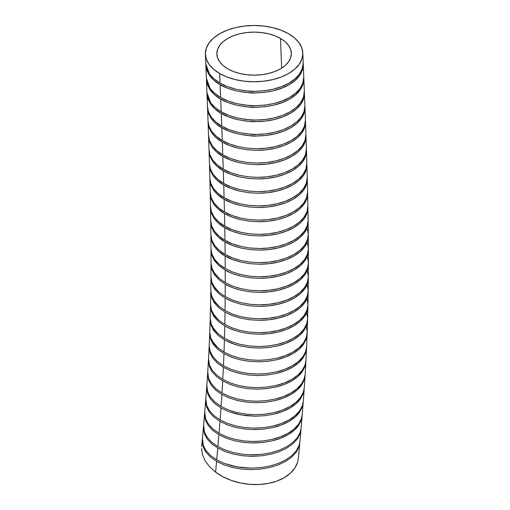 <?xml version="1.0" encoding="UTF-8"?>
<svg xmlns="http://www.w3.org/2000/svg" width="510" height="510" viewBox="0 0 510 510"><rect width="100%" height="100%" fill="white"/><g stroke="black" fill="none" stroke-linecap="round" stroke-linejoin="round"><path stroke-width="0.76" d="M281.654 68.123L280.462 38.422A37.262 21.516 180 0 1 291.133 56.062A37.262 21.516 180 0 1 266.398 73.944A37.262 21.516 180 0 1 227.766 68.844L223.131 65.586L219.689 61.863L217.566 57.828L216.852 53.633L217.566 49.438L219.689 45.403L223.131 41.68L227.766 38.422L233.408 35.745L239.853 33.756L246.84 32.532L254.114 32.117L261.381 32.532L268.375 33.756L274.813 35.745L280.462 38.422L285.096 41.68L288.539 45.403L290.655 49.438L291.376 53.633L290.655 57.828L288.539 61.863L285.096 65.586L280.462 68.844L274.813 71.521L268.375 73.51L261.381 74.734L254.114 75.142L246.84 74.734L239.853 73.51L233.408 71.521L227.766 68.844A37.262 21.516 180 0 1 217.088 51.204A37.262 21.516 180 0 1 241.823 33.322A37.262 21.516 180 0 1 280.462 38.422L281.654 68.123M219.657 73.523A48.724 28.133 180 0 1 205.696 50.458A48.724 28.133 180 0 1 238.042 27.075A48.724 28.133 180 0 1 288.571 33.743A48.724 28.133 180 0 1 302.526 56.814A48.724 28.133 180 0 1 270.185 80.191A48.724 28.133 180 0 1 219.657 73.523L220.046 83.111L219.657 73.523L227.039 77.023L235.467 79.624L244.609 81.224L254.114 81.766L263.619 81.224L272.761 79.624L281.182 77.023L288.571 73.523L294.627 69.264L299.128 64.4L301.901 59.122L302.838 53.633L301.901 48.144L299.128 42.865L294.627 38.001L288.571 33.743L281.182 30.243L272.761 27.642L263.619 26.042L254.114 25.5L244.609 26.042L235.467 27.642L227.039 30.243L219.657 33.743L213.594 38.001L209.094 42.865L206.32 48.144L205.383 53.633L206.32 59.122L209.094 64.4L213.594 69.264L219.657 73.523M205.396 54.289L205.785 63.877L209.476 73.969C212.109 77.545 215.634 80.593 220.046 83.111C223.195 85.183 228.474 87.216 235.888 89.218C247.006 91.105 253.221 91.819 254.535 91.347C268.955 90.959 280.443 88.204 288.991 83.085C297.821 78.151 302.564 71.521 303.227 63.202L302.825 52.976M220.11 84.705C216.482 82.856 212.951 79.809 209.534 75.556L205.836 64.674L206.76 70.265L209.534 75.556L214.015 80.414L220.11 84.705L220.62 97.467L220.11 84.705L227.511 88.211L235.939 90.812C228.531 88.81 223.252 86.776 220.11 84.705M205.849 65.471L206.365 78.228L210.05 88.332C212.689 91.908 216.208 94.949 220.62 97.467C223.769 99.539 229.047 101.579 236.468 103.575C247.579 105.462 253.789 106.176 255.108 105.704C269.529 105.315 281.016 102.561 289.565 97.448C298.395 92.508 303.138 85.878 303.801 77.558L303.291 64.827C302.621 73.147 297.859 79.77 289.017 84.705C280.474 89.811 268.993 92.559 254.592 92.948C253.298 93.419 247.082 92.705 235.939 90.812L245.061 92.406L254.592 92.948L264.065 92.406L273.226 90.799L281.635 88.204L289.017 84.705L295.086 80.44L299.574 75.588L302.353 70.297L303.278 64.158M220.683 99.067C217.056 97.219 213.537 94.171 210.12 89.932L206.416 79.031L207.353 84.673L210.12 89.932L214.627 94.809L220.683 99.067L221.187 111.824L220.683 99.067L228.11 102.58L236.538 105.175C229.117 103.173 223.833 101.139 220.683 99.067M206.429 79.828L206.933 92.571L210.617 102.689C213.256 106.258 216.775 109.306 221.187 111.824C224.336 113.896 229.615 115.929 237.035 117.931C248.134 119.818 254.35 120.526 255.676 120.06C262.675 119.984 268.897 119.27 274.323 117.906C280.392 116.433 285.657 114.393 290.126 111.798C294.608 109.216 298.12 106.169 300.67 102.669C303.01 99.539 304.247 95.95 304.368 91.915L303.864 79.152C303.208 87.478 298.458 94.108 289.623 99.048C281.074 104.161 269.586 106.915 255.172 107.304C253.846 107.769 247.637 107.062 236.538 105.175L245.692 106.768L255.172 107.304L264.703 106.756L273.813 105.156L282.24 102.548L289.623 99.048L295.666 94.79L300.173 89.913L302.927 84.654L303.852 78.527M221.251 113.418C217.623 111.569 214.104 108.528 210.687 104.289L206.983 93.375L207.921 99.023L210.687 104.289L215.194 109.159L221.251 113.418L221.742 126.168L221.251 113.418L228.678 116.937L237.105 119.525C229.685 117.529 224.4 115.489 221.251 113.418M304.903 105.602L303.979 111.754L301.219 117.013L296.712 121.89L290.681 126.142L283.286 129.655L274.877 132.256L265.748 133.856L256.224 134.404L246.751 133.875L237.583 132.275L229.181 129.687L221.742 126.168L215.673 121.896L211.172 117.032L208.411 111.766L207.474 106.265L208.411 111.766L211.172 117.032C214.589 121.272 218.114 124.319 221.742 126.168C224.884 128.239 230.169 130.273 237.583 132.275C248.676 134.162 254.885 134.869 256.224 134.404C263.23 134.328 269.446 133.614 274.877 132.256C280.94 130.777 286.206 128.737 290.681 126.142C295.156 123.56 298.675 120.519 301.219 117.013C303.565 113.883 304.795 110.3 304.916 106.258L304.425 93.508C304.304 97.544 303.074 101.133 300.734 104.263C298.184 107.769 294.665 110.817 290.184 113.398C285.708 115.993 280.443 118.027 274.374 119.506C268.948 120.864 262.733 121.584 255.739 121.654C254.401 122.119 248.191 121.412 237.105 119.525L246.26 121.125L255.739 121.654L265.264 121.106L274.374 119.506L282.808 116.898L290.184 113.398L296.227 109.14L300.734 104.263L303.495 99.004L304.419 92.89M221.799 127.768C218.178 125.913 214.653 122.872 211.236 118.632L208.475 113.373L207.538 107.699L208.475 113.373L211.236 118.632L215.749 123.503L221.799 127.768L222.271 140.505L221.799 127.768L229.226 131.28L237.654 133.875C230.233 131.873 224.948 129.833 221.799 127.768M208.023 121.214L207.538 107.871M305.433 119.958L304.515 126.085L301.748 131.35L297.241 136.227L291.21 140.48L283.815 143.986L275.406 146.587L266.277 148.193L256.76 148.741L247.286 148.206L238.119 146.612L229.71 144.024L222.271 140.505L216.202 136.234L211.707 131.37L208.941 126.097L208.01 120.602L208.941 126.097L211.707 131.37C215.124 135.609 218.643 138.656 222.271 140.505C225.42 142.577 230.698 144.611 238.119 146.612L247.286 148.206L256.76 148.741C263.759 148.665 269.975 147.945 275.406 146.587C281.469 145.108 286.735 143.074 291.21 140.48C295.692 137.891 299.204 134.85 301.748 131.35C304.094 128.22 305.324 124.631 305.445 120.596L304.974 107.852C304.852 111.888 303.622 115.477 301.282 118.613C298.733 122.113 295.213 125.16 290.732 127.742C286.257 130.337 280.991 132.37 274.922 133.85C269.497 135.207 263.281 135.928 256.288 135.998C254.936 136.463 248.727 135.756 237.654 133.875L246.808 135.469L256.288 135.998L265.812 135.45L274.922 133.85L283.356 131.242L290.732 127.742L296.775 123.484L301.282 118.613L304.043 113.354L304.967 107.253M222.328 142.099C218.707 140.25 215.182 137.203 211.765 132.97L209.004 127.704L208.067 122.011L209.004 127.704L211.765 132.97L216.278 137.84L222.328 142.099L222.781 154.83L222.328 142.099L229.755 145.611L238.183 148.206C231.081 146.338 225.796 144.298 222.328 142.099M208.526 135.507L208.067 122.202M305.943 134.315L305.012 140.422L302.226 145.707L297.738 150.552L291.663 154.823L284.299 158.317L275.865 160.918L266.717 162.518L257.238 163.06L247.707 162.518L238.597 160.924L230.157 158.323L222.781 154.83L216.693 150.539L212.205 145.675L209.438 140.39L208.52 134.92L209.438 140.39L212.205 145.675C215.622 149.927 219.147 152.975 222.781 154.83C225.924 156.895 231.196 158.929 238.597 160.924L247.707 162.518L257.238 163.06C264.231 162.99 270.44 162.276 275.865 160.918C281.928 159.445 287.194 157.411 291.663 154.823C296.151 152.248 299.676 149.207 302.226 145.707C304.585 142.57 305.822 138.981 305.949 134.94L305.503 122.183C305.382 126.225 304.151 129.808 301.812 132.944C299.262 136.444 295.743 139.491 291.255 142.073C286.786 144.668 281.514 146.708 275.451 148.187C270.026 149.545 263.81 150.259 256.817 150.335L247.337 149.8L238.183 148.206L247.337 149.8L256.817 150.335L266.341 149.787L275.451 148.187L283.885 145.579L291.255 142.073L297.304 137.821L301.812 132.944L304.566 127.685L305.496 121.609M222.832 156.417C219.204 154.568 215.679 151.521 212.262 147.275L209.495 141.978L208.577 136.304L209.495 141.978L212.262 147.275L216.737 152.127L222.832 156.417L223.252 169.135L222.832 156.417L230.233 159.923L238.661 162.518C231.572 160.65 226.3 158.616 222.832 156.417M209.004 149.781L208.571 136.508M306.414 148.659L305.484 154.728L302.704 160.012L298.21 164.858L292.134 169.129L284.771 172.622L276.344 175.223L267.195 176.823L257.709 177.365L248.185 176.823L239.075 175.23L230.628 172.629L223.252 169.135L217.171 164.845L212.676 159.981L209.916 154.696L208.998 149.226L209.916 154.696L212.676 159.981C216.093 164.233 219.619 167.28 223.252 169.135C226.395 171.201 231.667 173.234 239.075 175.23L248.185 176.823L257.709 177.365C264.703 177.295 270.912 176.575 276.344 175.223C282.4 173.751 287.666 171.717 292.134 169.129C296.622 166.547 300.148 163.512 302.704 160.012C305.056 156.876 306.293 153.287 306.427 149.245L306.006 136.533C305.879 140.575 304.636 144.158 302.283 147.294C299.733 150.794 296.214 153.829 291.733 156.411C287.257 158.999 281.998 161.032 275.942 162.505C270.517 163.863 264.301 164.577 257.308 164.653L247.783 164.118L238.661 162.518L247.783 164.118L257.308 164.653L266.781 164.112L275.942 162.505L284.344 159.91L291.733 156.411L297.795 152.146L302.283 147.294L305.069 142.003L305.994 135.966M223.303 170.722C219.676 168.874 216.157 165.826 212.74 161.593L209.98 156.328L209.049 150.571L209.98 156.328L212.74 161.593L217.254 166.464L223.303 170.722L223.692 183.422L223.303 170.722L230.73 174.235L239.158 176.83C232.056 174.955 226.772 172.922 223.303 170.722M209.444 164.022L209.049 150.826M306.854 162.99L305.917 169.008L303.138 174.299L298.643 179.144L292.568 183.415L285.205 186.902L276.777 189.503L267.629 191.11L258.149 191.652L248.619 191.11L239.509 189.516L231.068 186.915L223.692 183.422L217.604 179.131L213.116 174.267L210.356 168.982L209.438 163.512L210.356 168.982L213.116 174.267C216.533 178.513 220.059 181.566 223.692 183.422C226.829 185.487 232.101 187.521 239.509 189.516L248.619 191.11L258.149 191.652C265.143 191.575 271.352 190.861 276.777 189.503C282.833 188.031 288.099 186.003 292.568 183.415C297.056 180.833 300.581 177.792 303.138 174.299C305.49 171.162 306.733 167.573 306.861 163.531L306.472 150.807C306.351 154.842 305.12 158.431 302.774 161.568C300.231 165.068 296.712 168.109 292.224 170.697C287.755 173.292 282.483 175.325 276.42 176.804C270.995 178.162 264.779 178.882 257.786 178.953L248.313 178.423L239.158 176.83L248.313 178.423L257.786 178.953L267.316 178.404L276.42 176.804L284.854 174.197L292.224 170.697L298.267 166.438L302.774 161.568L305.535 156.309L306.465 150.303M223.737 185.009C220.11 183.154 216.591 180.113 213.18 175.873L210.42 170.614L209.482 164.813L210.42 170.614L213.18 175.873L217.687 180.75L223.737 185.009L224.088 197.682L223.737 185.009L231.164 188.522L239.592 191.11C232.49 189.242 227.205 187.208 223.737 185.009M209.84 178.239L209.482 165.112M209.833 177.773L210.751 183.243L209.833 177.773M213.142 187.999L213.511 188.528C216.928 192.78 220.454 195.827 224.088 197.682C227.224 199.748 232.496 201.781 239.904 203.777L249.014 205.371L258.544 205.912C265.531 205.836 271.741 205.122 277.172 203.77C283.228 202.291 288.494 200.264 292.963 197.676C297.451 195.094 300.97 192.053 303.526 188.56C305.885 185.423 307.122 181.834 307.256 177.792L306.905 165.087C306.784 169.129 305.547 172.712 303.208 175.848C300.658 179.348 297.139 182.395 292.657 184.977C288.182 187.572 282.916 189.612 276.853 191.084C271.422 192.442 265.213 193.162 258.219 193.239L248.746 192.703L239.592 191.11L248.746 192.703L258.219 193.239L267.744 192.691L276.853 191.084L285.281 188.477L292.657 184.977L298.701 180.719L303.208 175.848L305.968 170.589L306.899 164.628M213.441 202.158L213.862 202.77C217.273 207.015 220.798 210.063 224.438 211.918L224.132 199.263C220.498 197.415 216.973 194.361 213.556 190.122L213.186 189.586M210.796 184.83L209.878 179.029L210.796 184.83L213.556 190.122L218.038 194.973L224.132 199.263L224.438 211.918C227.568 213.983 232.84 216.017 240.255 218.019L249.364 219.606L258.889 220.148C265.876 220.071 272.085 219.357 277.516 217.999C283.573 216.527 288.838 214.5 293.307 211.911C297.795 209.329 301.314 206.289 303.871 202.795C306.229 199.659 307.466 196.069 307.6 192.028L307.294 179.38C307.167 183.415 305.923 187.004 303.571 190.141C301.021 193.634 297.502 196.675 293.014 199.251C288.545 201.839 283.286 203.873 277.23 205.345C271.798 206.703 265.589 207.423 258.602 207.493L249.078 206.958L239.955 205.364C232.86 203.496 227.587 201.463 224.132 199.263L231.527 202.77L239.955 205.364L249.078 206.958L258.602 207.493L268.075 206.952L277.23 205.345L285.632 202.75L293.014 199.251L299.083 194.986L303.571 190.141L306.357 184.849L307.288 178.94M210.19 192.417L209.878 179.361M210.184 192.015L211.102 197.485L210.184 192.015M213.684 216.291L214.155 216.973C217.566 221.219 221.091 224.272 224.731 226.128L224.47 213.499C220.836 211.644 217.311 208.596 213.9 204.351L213.473 203.739M211.134 199.066L210.222 193.207L211.134 199.066L213.9 204.351L218.376 209.208L224.47 213.499L224.731 226.128C227.862 228.187 233.134 230.22 240.548 232.222L249.658 233.816L259.182 234.351C266.169 234.281 272.378 233.567 277.81 232.209C283.866 230.737 289.125 228.703 293.601 226.115C298.082 223.533 301.608 220.498 304.164 216.999C306.516 213.862 307.759 210.273 307.887 206.238L307.632 193.615C307.505 197.65 306.261 201.233 303.909 204.37C301.359 207.863 297.84 210.904 293.352 213.486C288.883 216.074 283.624 218.101 277.567 219.58C272.136 220.938 265.933 221.652 258.94 221.729L249.415 221.193L240.293 219.6C233.204 217.725 227.925 215.692 224.47 213.499L231.871 217.005L240.293 219.6L249.415 221.193L258.94 221.729L268.413 221.187L277.567 219.58L285.97 216.986L293.352 213.486L299.421 209.215L303.909 204.37L306.695 199.085L307.632 193.226M210.483 206.563L210.222 193.596M210.477 206.219L211.395 211.688L210.477 206.219M213.862 230.38L214.391 231.151C217.802 235.397 221.327 238.444 224.961 240.299L224.757 227.702C221.123 225.847 217.598 222.8 214.187 218.56L213.709 217.866M211.427 213.269L210.515 207.353L211.427 213.269L214.187 218.56L218.662 223.412L224.757 227.702L224.961 240.299C228.091 242.365 233.363 244.392 240.777 246.4L249.887 247.987L259.418 248.529C266.398 248.453 272.608 247.739 278.039 246.381C284.095 244.908 289.355 242.875 293.83 240.286C298.318 237.711 301.837 234.67 304.394 231.17C306.752 228.034 307.995 224.445 308.123 220.409L307.919 207.819C307.785 211.854 306.548 215.437 304.196 218.573C301.639 222.067 298.12 225.108 293.639 227.683C289.17 230.278 283.911 232.305 277.854 233.778C272.423 235.142 266.214 235.856 259.227 235.932L249.702 235.397L240.58 233.803C233.484 231.929 228.212 229.895 224.757 227.702L232.158 231.208L240.58 233.803L249.702 235.397L259.227 235.932L268.7 235.391L277.854 233.778L286.257 231.183L293.639 227.683L299.702 223.418L304.196 218.573L306.982 213.282L307.919 207.493M210.713 220.397L211.631 225.866L210.719 220.671L210.509 207.799M214.009 244.481L214.57 245.304C217.974 249.537 221.493 252.584 225.133 254.439L224.987 241.874C221.346 240.019 217.827 236.971 214.417 232.726L213.881 231.948M211.656 227.441L210.745 221.455L211.656 227.441L214.417 232.726L218.892 237.583L224.987 241.874L225.133 254.439C228.257 256.505 233.542 258.538 240.975 260.54L250.136 262.134L259.609 262.663C266.596 262.586 272.812 261.872 278.25 260.508C284.312 259.029 289.572 256.995 294.047 254.401C298.522 251.812 302.041 248.772 304.585 245.278C306.931 242.142 308.167 238.559 308.289 234.523L308.142 221.984C308.014 226.019 306.771 229.608 304.419 232.745C301.863 236.238 298.344 239.273 293.862 241.855C289.393 244.443 284.134 246.477 278.077 247.949C272.646 249.307 266.437 250.027 259.456 250.098L249.932 249.562L240.809 247.975C233.714 246.1 228.435 244.067 224.987 241.874L232.381 245.38L240.809 247.975L249.932 249.562L259.456 250.098L268.923 249.556L278.077 247.949L286.48 245.355L293.862 241.855L299.925 237.59L304.419 232.745L307.205 227.454L308.11 220.938M210.885 234.543L211.816 240.038L210.885 234.734L210.738 221.971M214.047 258.487L214.672 259.405C218.07 263.632 221.595 266.679 225.229 268.541L225.146 256.007C221.512 254.152 217.993 251.105 214.589 246.878L214.028 246.056M211.835 241.619L210.91 235.518L211.835 241.619L214.589 246.878L219.096 251.749L225.146 256.007L225.229 268.541L232.668 272.053L241.071 274.641L250.238 276.235L259.705 276.764C266.692 276.688 272.907 275.967 278.345 274.603C284.408 273.13 289.667 271.09 294.142 268.496C298.624 265.914 302.137 262.873 304.68 259.373C307.026 256.237 308.263 252.654 308.384 248.625L308.301 236.092C308.18 240.121 306.943 243.71 304.604 246.846C302.054 250.346 298.535 253.387 294.053 255.969C289.578 258.564 284.312 260.604 278.25 262.083C272.818 263.44 266.609 264.161 259.622 264.231L250.149 263.702L240.994 262.115C233.886 260.24 228.601 258.207 225.146 256.007L232.573 259.52L240.994 262.115L250.149 263.702L259.622 264.231L269.146 263.683L278.25 262.083L286.677 259.469L294.053 255.969L300.09 251.717L304.604 246.846L307.364 241.587L308.301 235.945M210.987 248.638L211.911 254.139L210.987 248.746L210.898 236.117M214.009 272.448L219.185 278.32L225.254 282.591L225.235 270.102L219.185 265.844L214.06 260.055M211.924 255.714L211.006 249.524L211.924 255.714L214.678 260.973L219.185 265.844L225.235 270.102L225.254 282.591L232.687 286.11L241.096 288.692L250.257 290.286L259.73 290.815C266.717 290.745 272.926 290.024 278.371 288.66C284.427 287.181 289.693 285.147 294.162 282.553C298.643 279.964 302.156 276.924 304.706 273.43C307.052 270.287 308.282 266.704 308.41 262.675L307.466 268.164L304.706 273.43L300.192 278.301L294.162 282.553L286.773 286.059L278.371 288.66L269.248 290.266L259.73 290.815L250.257 290.286L241.096 288.692L232.687 286.11L225.254 282.591L219.185 278.32L214.691 273.456L211.937 268.19L211.006 262.714L210.993 250.212M211.006 262.695L211.937 268.19M213.849 286.295L219.109 292.313L225.19 296.597L225.248 284.153L219.198 279.894L214.009 274.01M211.937 269.764L211.025 263.485L211.937 269.764L214.691 275.024L219.198 279.894L225.248 284.153L225.19 296.597L232.566 300.097L241.007 302.698L250.117 304.285L259.641 304.827C266.622 304.75 272.831 304.036 278.269 302.679C284.319 301.206 289.584 299.172 294.053 296.584C298.541 294.002 302.067 290.968 304.623 287.468C306.975 284.325 308.219 280.742 308.346 276.707L307.402 282.183L304.623 287.468L300.129 292.313L294.053 296.584L286.69 300.078L278.269 302.679L269.121 304.279L259.641 304.827L250.117 304.285L241.007 302.698L232.566 300.097L225.19 296.597L219.109 292.313L214.621 287.449L211.867 282.164L210.949 276.694L211.867 282.164M211.006 264.256L210.949 276.694M213.633 300.141L218.962 306.268L225.044 310.558L225.178 298.152L219.09 293.862L213.83 287.838M211.854 283.719L210.962 277.389L211.854 283.719L214.614 289.011L219.09 293.862L225.178 298.152L225.044 310.558L232.42 314.052L240.86 316.653L249.97 318.24L259.494 318.782C266.469 318.705 272.678 317.991 278.122 316.633C284.172 315.161 289.438 313.134 293.907 310.545C298.395 307.963 301.92 304.923 304.476 301.429C306.829 298.286 308.072 294.697 308.206 290.662L307.262 296.144L304.476 301.429L299.982 306.274L293.907 310.545L286.543 314.032L278.122 316.633L268.974 318.24L259.494 318.782L249.97 318.24L240.86 316.653L232.42 314.052L225.044 310.558L218.962 306.268L214.474 301.404L211.714 296.119L210.802 290.649L211.714 296.119M210.936 278.16L210.802 290.445M213.314 313.924L218.72 320.172L224.802 324.456L225.025 312.101L218.93 307.81L213.607 301.678M211.695 297.668L210.808 291.235L211.695 297.668L214.455 302.959L218.93 307.81L225.025 312.101L224.802 324.456L232.177 327.949L240.618 330.55L249.728 332.144L259.258 332.686C266.233 332.609 272.442 331.895 277.88 330.537C283.936 329.065 289.195 327.031 293.671 324.443C298.159 321.861 301.684 318.826 304.24 315.327C306.593 312.184 307.836 308.595 307.963 304.566L307.02 310.042L304.24 315.327L299.746 320.172L293.671 324.443L286.308 327.936L277.88 330.537L268.738 332.137L259.258 332.686L249.728 332.144L240.618 330.55L232.177 327.949L224.802 324.456L218.72 320.172L214.232 315.308L211.471 310.023L210.553 304.553L211.471 310.023M210.777 292L210.56 304.215M212.893 327.63L218.382 334.012L224.464 338.296L224.77 325.998L218.675 321.702L213.276 315.454M211.44 311.559L210.56 305.012L211.44 311.559L214.2 316.85L218.675 321.702L224.77 325.998L224.464 338.296L231.84 341.789L240.28 344.39L249.39 345.984L258.921 346.526L268.4 345.984L277.548 344.377C283.598 342.911 288.864 340.878 293.339 338.289C297.827 335.707 301.353 332.667 303.903 329.173L306.688 323.882L307.632 318.406L306.688 323.882L303.903 329.173L299.415 334.018L293.339 338.289L285.976 341.776L277.548 344.377L268.4 345.984L258.921 346.526L249.39 345.984L240.28 344.39L231.84 341.789L224.464 338.296L218.382 334.012L213.888 329.141L211.127 323.856L210.209 318.387L211.127 323.856M210.528 305.77L210.216 317.915M212.402 341.33L217.948 347.801L224.017 352.072L224.419 339.832L218.325 335.535L212.842 329.154M211.083 325.393L210.216 318.718L211.083 325.393L213.849 330.684L218.325 335.535L224.419 339.832L224.017 352.072L231.457 355.591L239.866 358.179L249.027 359.773L258.506 360.302L268.024 359.76L277.153 358.154C283.209 356.675 288.475 354.641 292.95 352.04C297.438 349.458 300.951 346.417 303.495 342.918L306.255 337.652L307.192 332.163L306.255 337.652L303.495 342.918L298.987 347.794L292.95 352.04L285.562 355.553L277.153 358.154L268.024 359.76L258.506 360.302L249.027 359.773L239.866 358.179L231.457 355.591L224.017 352.072L217.948 347.801L213.454 342.937L210.687 337.665L209.757 332.169L210.687 337.665M210.171 319.477L209.769 331.538M209.757 332.341L210.636 339.207L209.712 333.1L209.196 345.869L210.126 351.371L212.893 356.643L217.394 361.507L223.463 365.778L223.966 353.602L217.91 349.337L212.345 342.854M209.712 333.1L209.757 332.348M209.138 346.647L208.507 359.499L209.451 365.001L212.217 370.273L216.718 375.137L222.793 379.408L223.399 367.296L217.343 363.037L212.829 358.167L210.063 352.901L209.196 345.895M222.711 380.925L216.654 376.661L212.141 371.79L209.368 366.524L208.507 359.359L209.368 366.524L212.141 371.79L216.654 376.661L222.711 380.925L222.003 392.968L222.711 380.925L230.144 384.438L222.711 380.925M208.45 360.105L207.697 373.046L208.647 378.554L211.42 383.826L215.928 388.69L222.003 392.968L229.449 396.487L237.858 399.081L247.025 400.688L256.505 401.223L266.035 400.681L275.17 399.081C281.24 397.609 286.512 395.569 290.993 392.968C295.481 390.38 298.994 387.339 301.537 383.832L304.291 378.567L305.184 374.111L305.885 361.915L304.98 366.518L302.226 371.784C299.682 375.283 296.163 378.331 291.675 380.919C287.194 383.52 281.922 385.554 275.859 387.026L266.743 388.626L257.212 389.175L247.726 388.639L238.572 387.039L230.144 384.438L238.572 387.039L247.726 388.639L257.212 389.175L266.743 388.626L275.859 387.026L284.293 384.419L291.675 380.919L297.719 376.661L302.226 371.784L304.98 366.518L305.911 361.016M207.634 373.473L206.773 386.516L207.717 391.992L210.496 397.284L215.003 402.154L221.098 406.444L221.907 394.472L215.845 390.207L211.325 385.331L208.552 380.071L207.704 372.733M220.989 407.943L214.882 403.646L210.394 398.788L207.608 393.49L210.394 398.788L214.882 403.646L220.989 407.943L220.097 419.857L220.989 407.943L228.397 411.455L220.989 407.943M206.665 388.021L206.779 386.057L206.665 388.021L207.608 393.49M206.709 386.803L205.759 399.929L206.703 405.405L209.489 410.697L213.996 415.567L220.097 419.857L227.479 423.364L235.926 425.978L245.049 427.584L235.926 425.978L227.479 423.364L220.097 419.857L213.996 415.567L209.489 410.697L206.703 405.405L205.817 398.501M205.689 400.089L204.669 413.291L205.626 418.799L208.418 424.078L212.931 428.948L219.013 433.226L219.976 421.356L213.868 417.053L209.374 412.195L206.582 406.897L205.638 401.421L205.766 399.349M218.892 434.711L212.823 430.446L208.29 425.569L205.505 420.304L204.542 414.796L204.682 412.615L204.542 414.796L205.505 420.304L208.29 425.569L212.823 430.446L218.892 434.711L217.878 446.55L218.892 434.711L226.325 438.237L218.892 434.711M204.599 413.355L203.522 426.615L204.484 432.123L207.277 437.401L211.797 442.272L217.878 446.55L225.331 450.075L233.746 452.676L242.919 454.289L233.746 452.676L225.331 450.075L217.878 446.55L211.797 442.272L207.277 437.401L204.484 432.123L203.592 425.021M216.578 461.333L210.502 457.068L205.97 452.185L203.178 446.919L202.215 441.411L202.362 439.142L202.215 441.411L203.178 446.919L205.97 452.185L210.502 457.068L216.578 461.333L215.602 472.164L216.578 461.333L224.011 464.852L216.578 461.333M217.751 448.035L211.682 443.77L207.149 438.893L204.357 433.621L203.394 428.113L203.535 425.875L203.394 428.113L204.357 433.621L207.149 438.893L211.682 443.77L217.751 448.035L216.705 459.848L217.751 448.035L225.184 451.56L217.751 448.035M203.458 426.615L202.349 439.913L203.305 445.421L206.097 450.7L210.617 455.57L216.705 459.848L224.158 463.373L237.086 466.911L251.239 468.142L260.782 467.606L269.93 466.012L278.371 463.411L285.778 459.899L291.822 455.64L296.323 450.751L299.07 445.472L299.918 441.501L300.957 429.649L300.109 433.659L297.368 438.931L292.861 443.821L286.811 448.086L279.416 451.592L270.963 454.193L261.834 455.787L249.677 456.278M242.792 455.774L233.625 454.161L242.792 455.774L252.284 456.322L261.834 455.787L270.963 454.193L279.416 451.592L286.811 448.086L292.861 443.821L297.368 438.931L300.109 433.659L300.957 429.649M233.625 454.161L225.184 451.56L233.625 454.161M299.835 442.253L298.936 446.958L296.195 452.23L291.695 457.119L285.645 461.384L278.25 464.89L269.796 467.498L260.661 469.092L251.111 469.621L241.619 469.072L232.452 467.46L224.011 464.852L232.452 467.46L241.619 469.072L251.111 469.621L260.661 469.092L269.796 467.498L278.25 464.89L285.645 461.384L291.695 457.119L296.195 452.23L298.936 446.958L299.835 442.253M201.59 448.322L202.47 454.659L205.179 460.9L209.616 466.809L215.602 472.164A48.724 31.926 7.8 0 0 264.174 484.073A48.724 31.926 7.8 0 0 297.661 462.009M243.927 442.45L234.766 440.838L243.927 442.45L253.419 442.999L262.969 442.463L272.098 440.869L280.551 438.262L287.94 434.756L293.99 430.491L298.49 425.601L301.238 420.329L302.137 415.51L301.238 420.329L298.49 425.601C295.953 429.114 292.434 432.168 287.94 434.756C283.458 437.357 278.173 439.397 272.098 440.869L262.969 442.463L251.812 442.98M234.766 440.838L226.325 438.237L234.766 440.838M249.97 454.799L261.949 454.302L271.097 452.708L279.537 450.107L286.945 446.601L292.989 442.336L297.489 437.446L300.237 432.168L301.085 428.158L302.092 416.256M303.214 402.046L302.309 406.967L299.536 412.271C296.992 415.771 293.473 418.818 288.979 421.407C284.497 424.001 279.225 426.028 273.162 427.501L263.982 429.101L253.476 429.624M205.766 399.343L205.638 401.421L206.582 406.897L209.374 412.195L213.868 417.053L219.976 421.356L227.39 424.868L235.818 427.469L244.953 429.076L235.818 427.469L227.39 424.868L219.976 421.356L219.013 433.226L226.465 436.751L234.88 439.346L244.054 440.959L234.88 439.346L226.465 436.751L219.013 433.226L212.931 428.948L208.418 424.078L205.626 418.799L204.733 411.768M252.036 441.494L263.077 440.971L272.225 439.378C278.301 437.905 283.585 435.865 288.067 433.264C292.555 430.676 296.074 427.629 298.611 424.116L301.359 418.844L302.22 414.751L303.176 402.792M304.215 388.505L303.297 393.554L300.53 398.852C297.98 402.352 294.461 405.399 289.973 407.981C285.492 410.575 280.219 412.609 274.157 414.075L264.983 415.682L255.497 416.211L241.338 414.993L228.397 411.455L236.825 414.056L245.96 415.663L255.497 416.211L264.983 415.682L274.157 414.075L282.578 411.487L289.973 407.981L296.042 403.71L300.53 398.852L303.297 393.554L304.221 388.078M253.572 428.126L264.084 427.609L273.252 426.009C279.321 424.543 284.599 422.516 289.081 419.921C293.575 417.333 297.101 414.286 299.65 410.779L302.417 405.482L303.291 401.287L304.183 389.257M305.12 374.875L304.196 380.071L301.442 385.337C298.898 388.843 295.386 391.89 290.891 394.479C286.41 397.08 281.137 399.113 275.068 400.592L265.952 402.186L256.415 402.728L246.929 402.192L237.768 400.586L229.341 397.991L221.907 394.472L221.098 406.444L228.48 409.944L236.927 412.558L246.043 414.165L255.587 414.713L265.079 414.184L274.24 412.584C280.309 411.117 285.581 409.084 290.062 406.489C294.557 403.907 298.076 400.86 300.626 397.36L303.399 392.062L304.285 387.74L305.088 375.634M305.911 361.156L305.885 361.915M210.636 339.207L213.397 344.467L217.91 349.337L223.966 353.602L231.387 357.115L239.815 359.709L248.969 361.303L258.449 361.832L267.973 361.284L277.083 359.684L285.517 357.076L292.893 353.577L298.936 349.318L303.444 344.441L306.198 339.182L307.135 333.521L306.198 339.182L303.444 344.441C300.894 347.947 297.375 350.988 292.893 353.577C288.411 356.171 283.146 358.211 277.083 359.684L267.973 361.284L258.449 361.832L248.969 361.303L239.815 359.709L231.387 357.115L223.966 353.602L223.463 365.778L217.394 361.507L212.893 356.643L210.126 351.371L209.196 345.869L210.063 352.901L212.829 358.167L217.343 363.037L223.399 367.296L230.826 370.815L239.254 373.409L248.408 375.003L257.888 375.538L267.418 374.99L276.528 373.39L284.962 370.783L292.338 367.283L298.382 363.024L302.889 358.147L305.649 352.888L306.58 347.386L305.649 352.888L302.889 358.147C300.345 361.654 296.826 364.695 292.338 367.283C287.863 369.877 282.591 371.917 276.528 373.39L267.418 374.99L257.888 375.538L248.408 375.003L239.254 373.409L230.826 370.815L223.399 367.296L222.793 379.408L230.233 382.933L238.642 385.522L247.809 387.122L257.289 387.657L266.813 387.115L275.948 385.509C282.011 384.036 287.283 382.003 291.758 379.402C296.246 376.813 299.759 373.773 302.302 370.266L305.063 365.001L305.968 360.385L306.561 348.132M307.135 333.687L306.631 346.596L305.713 351.364L302.953 356.63L305.713 351.364L306.631 346.539M223.463 365.778L230.902 369.297L239.311 371.886L248.478 373.486L257.952 374.015L267.476 373.473L276.605 371.867C282.667 370.394 287.933 368.354 292.409 365.759C296.897 363.171 300.409 360.13 302.953 356.63L298.446 361.507L292.409 365.759L285.02 369.265L276.605 371.867L267.476 373.473L257.952 374.015L248.478 373.486L239.311 371.886L230.902 369.297L223.463 365.778M307.587 319.942L306.65 325.412L307.581 319.611L307.179 332.743M306.65 325.412L303.864 330.703C301.314 334.197 297.795 337.237 293.307 339.819C288.838 342.408 283.573 344.441 277.523 345.914L268.362 347.52L258.895 348.062L249.371 347.52L240.242 345.927L234.625 344.339L224.419 339.832L231.82 343.332L240.242 345.927L249.371 347.52L258.895 348.062L268.362 347.52L277.523 345.914L285.925 343.313L293.307 339.819L299.37 335.548L303.864 330.703L306.65 325.412M307.932 306.108C307.804 310.137 306.561 313.726 304.209 316.863L306.994 311.578L307.925 305.649L307.626 318.839M304.209 316.863C301.659 320.363 298.14 323.397 293.652 325.979C289.183 328.567 283.917 330.601 277.867 332.074C272.423 333.432 266.214 334.152 259.239 334.222L249.715 333.687L240.592 332.093L231.049 329.058L224.77 325.998L232.171 329.498L240.592 332.093L249.715 333.687L259.239 334.222L268.713 333.68L277.867 332.074L286.269 329.479L293.652 325.979L299.714 321.714L304.209 316.863M308.18 292.217C308.053 296.246 306.81 299.829 304.457 302.972L307.243 297.681L308.174 291.637L307.963 304.872M304.457 302.972C301.901 306.465 298.382 309.5 293.9 312.082C289.431 314.67 284.166 316.704 278.116 318.176C272.678 319.541 266.469 320.255 259.494 320.331L249.97 319.795L240.847 318.202L231.304 315.161L225.025 312.101L232.42 315.607L240.847 318.202L249.97 319.795L259.494 320.331L268.961 319.783L278.116 318.176L286.518 315.582L293.9 312.082L299.963 307.817L304.457 302.972M308.34 278.262C308.206 282.298 306.963 285.88 304.61 289.017L307.396 283.732L308.327 277.58L308.199 290.859L307.275 285.179M304.61 289.017C302.06 292.517 298.541 295.551 294.053 298.133C289.584 300.721 284.325 302.755 278.275 304.228C272.831 305.586 266.628 306.306 259.647 306.376L250.123 305.841L241 304.247L231.457 301.212L225.178 298.152L232.579 301.659L241 304.247L250.123 305.841L259.647 306.376L269.114 305.834L278.275 304.228L286.671 301.633L294.053 298.133L300.116 293.868L304.61 289.017M308.403 264.231C308.282 268.26 307.045 271.849 304.699 274.986L307.466 269.733L308.391 263.479L308.346 276.796L307.422 271.224M304.699 274.986C302.156 278.485 298.637 281.526 294.149 284.115C289.68 286.709 284.414 288.743 278.352 290.222C272.914 291.58 266.704 292.3 259.724 292.377L250.251 291.847L241.102 290.254C233.982 288.38 228.697 286.346 225.248 284.153L232.675 287.666L241.102 290.254L250.251 291.847L259.724 292.377L269.248 291.822L278.352 290.222L286.779 287.615L294.149 284.115L300.192 279.856L304.699 274.986M308.371 249.333L308.391 250.18C308.269 254.216 307.033 257.799 304.687 260.935C302.143 264.435 298.624 267.482 294.136 270.064C289.667 272.659 284.401 274.699 278.339 276.171C272.901 277.536 266.692 278.25 259.711 278.326L250.238 277.797L241.083 276.203C233.969 274.329 228.69 272.295 225.235 270.102L232.662 273.615L241.083 276.203L250.238 277.797L259.711 278.326L269.235 277.778L278.339 276.171L286.767 273.564L294.136 270.064L300.18 265.812L304.687 260.935L307.453 255.682L308.371 249.333M308.11 220.945L308.142 221.735M215.602 472.164L222.915 476.748L231.272 480.394L240.35 482.964L249.798 484.347L259.258 484.5L268.368 483.416L276.771 481.134L284.147 477.742L290.215 473.369L294.735 468.193L297.547 462.398L298.452 457.814M303.208 62.501L302.29 68.697L299.529 73.956L295.022 78.84L288.991 83.085L281.596 86.598L273.188 89.199L264.052 90.805L254.535 91.347L245.055 90.818L235.888 89.218L227.485 86.63L220.046 83.111L213.97 78.833L209.476 73.969L206.709 68.703L205.772 63.202M303.788 76.87L302.87 83.053L300.109 88.319L295.596 93.196L289.565 97.448L282.17 100.954L273.762 103.555L264.633 105.162L255.108 105.704L245.635 105.175L236.468 103.575L228.059 100.986L220.62 97.467L214.551 93.196L210.05 88.332L207.29 83.06L206.352 77.565M304.349 91.233L303.431 97.404L300.67 102.669L296.163 107.546L290.126 111.798L282.738 115.305L274.323 117.906L265.194 119.512L255.676 120.06L246.202 119.525L237.035 117.931L228.627 115.343L221.187 111.824L215.118 107.553L210.617 102.689L207.857 97.416L206.92 91.915M307.249 177.308L306.312 183.268L303.526 188.56L299.038 193.405L292.963 197.676L285.6 201.163L277.172 203.77L268.024 205.371L258.544 205.912L249.014 205.371L239.904 203.777L231.463 201.176L224.088 197.682L218.006 193.398L213.511 188.528L210.751 183.243M307.594 191.601L306.657 197.51L303.871 202.795L299.383 207.64L293.307 211.911L285.944 215.398L277.516 217.999L268.368 219.606L258.889 220.148L249.364 219.606L240.255 218.019L231.814 215.411L224.438 211.918L218.35 207.634L213.862 202.77L211.102 197.485M307.887 205.874L306.95 211.714L304.164 216.999L299.67 221.844L293.601 226.115L286.231 229.608L277.81 232.209L268.662 233.809L259.182 234.351L249.658 233.816L240.548 232.222L232.107 229.621L224.731 226.128L218.643 221.844L214.155 216.973L211.395 211.688M308.123 220.122L307.179 225.885L304.394 231.17L299.905 236.015L293.83 240.286L286.467 243.78L278.039 246.381L268.897 247.987L259.418 248.529L249.887 247.987L240.777 246.4L232.337 243.793L224.961 240.299L218.879 236.015L214.391 231.151L211.631 225.866M307.358 229.035L308.289 234.523L307.351 240.012L304.585 245.278L300.078 250.149L294.047 254.401L286.658 257.907L278.25 260.508L269.127 262.115L259.609 262.663L250.136 262.134L240.975 260.54L232.566 257.958L225.133 254.439L219.064 250.168L214.57 245.304L211.816 240.038M307.453 243.136L308.384 248.625L307.447 254.114L304.68 259.373L300.173 264.25L294.142 268.496L286.754 272.002L278.345 274.603L269.223 276.21L259.705 276.764L250.238 276.235L241.071 274.641L232.668 272.053L225.229 268.541L219.166 264.269L214.672 259.405L211.911 254.139M307.473 257.187L308.41 262.675L308.391 250.117M307.039 299.077L307.963 304.566M306.701 312.917L307.632 318.406M306.255 326.668L307.192 332.163M209.196 345.869L209.215 345.079M305.974 360.315L305.063 365.001L302.302 370.266L297.795 375.15L291.758 379.402L284.363 382.908L275.948 385.509L266.813 387.115L257.289 387.657L247.809 387.122L238.642 385.522L230.233 382.933L222.793 379.408L216.718 375.137L212.217 370.273L209.451 365.001L208.539 358.53M305.19 374.028L304.291 378.567L301.537 383.832L297.03 388.716L290.993 392.968L283.592 396.48L275.17 399.081L266.035 400.681L256.505 401.223L247.025 400.688L237.858 399.081L229.449 396.487L222.003 392.968L215.928 388.69L211.42 383.826L208.647 378.554L207.736 371.898M207.704 372.727L208.552 380.071L211.325 385.331L215.845 390.207L221.907 394.472L229.341 397.991L237.768 400.586L246.929 402.192L256.415 402.728L265.952 402.186L275.068 400.592L283.509 397.985L290.891 394.479L296.941 390.22L301.442 385.337L304.196 380.071L305.12 374.569M304.291 387.657L303.399 392.062L300.626 397.36L296.138 402.211L290.062 406.489L282.68 409.983L274.24 412.584L265.079 414.184L255.587 414.713L246.043 414.165L236.927 412.558L228.48 409.944L221.098 406.444L215.003 402.154L210.496 397.284L207.717 391.992L206.824 385.222M303.297 401.192L302.417 405.482L299.65 410.779L295.162 415.637L289.081 419.921L281.698 423.415L273.252 426.009L264.084 427.609L254.586 428.139L245.049 427.584M244.953 429.076L254.49 429.63L263.982 429.101L273.162 427.501L281.584 424.906L288.979 421.407L295.054 417.129L299.536 412.271L302.309 406.967L303.227 401.491M302.226 414.656L301.359 418.844L298.611 424.116L294.104 429.006L288.067 433.264L280.659 436.777L272.225 439.378L263.077 440.971L253.54 441.507L244.054 440.959M301.098 428.056L300.237 432.168L297.489 437.446L292.989 442.336L286.945 446.601L279.537 450.107L271.097 452.708L261.949 454.302L252.412 454.837L242.919 454.289M299.925 441.399L299.07 445.472L296.323 450.751L291.822 455.64L285.778 459.899L278.371 463.411L269.93 466.012L260.782 467.606L251.239 468.142L241.746 467.587L232.573 465.974L224.158 463.373L216.705 459.848L210.617 455.57L206.097 450.7L203.305 445.421L202.419 438.288M206.996 94.165L207.487 106.902M202.279 439.881L201.673 446.613M299.784 442.992L298.446 457.935"/></g></svg>
